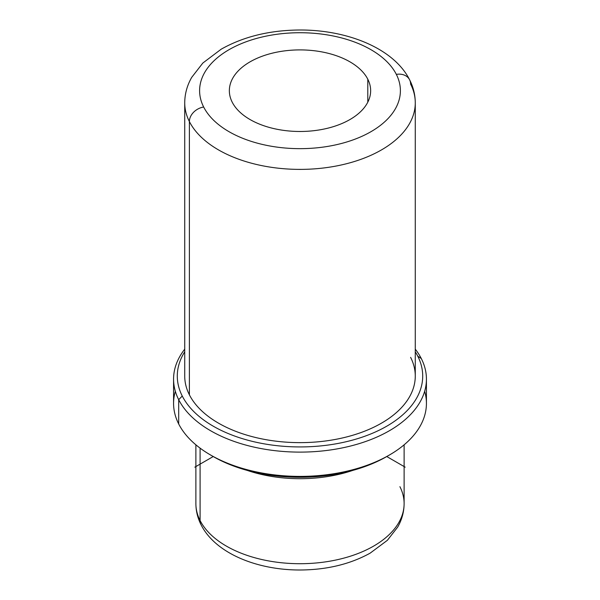 <?xml version="1.0" encoding="UTF-8"?>
<svg xmlns="http://www.w3.org/2000/svg" width="600" height="600" viewBox="0 0 600 600"><rect width="100%" height="100%" fill="white"/><g stroke="black" fill="none" stroke-linecap="round" stroke-linejoin="round"><path stroke-width="0.9" d="M232.208 102.18A70.65 40.793 180 0 1 229.35 90.69A70.65 40.793 180 0 1 289.95 50.318A70.65 40.793 180 0 1 367.793 79.207L367.793 102.18L367.793 79.207A70.65 40.793 0 0 0 280.11 51.555A70.65 40.793 0 0 0 232.208 102.18A70.65 40.793 0 0 0 319.89 129.833A70.65 40.793 0 0 0 367.793 79.207A70.65 40.793 180 0 1 370.65 90.69A70.65 40.793 180 0 1 310.05 131.07A70.65 40.793 180 0 1 232.208 102.18M195.885 444.817L195.885 503.603C195.923 511.013 197.663 518.092 201.105 524.85C215.43 553.26 256.89 570.09 300.053 570C326.73 569.85 350.1 564.225 370.155 553.14L387.36 540.322L397.673 527.115C401.91 519.72 404.055 511.882 404.115 503.603A104.115 60.113 180 0 1 314.805 563.1A104.115 60.113 180 0 1 200.093 520.523L200.093 448.14L200.093 520.523A104.115 60.113 180 0 1 195.885 503.603A104.115 60.113 -0 0 0 200.093 520.523A14.872 11.655 153.1 0 0 201.105 524.85A14.872 11.655 -26.9 0 1 200.093 520.523A104.115 60.113 0 0 0 314.805 563.1A104.115 60.113 0 0 0 404.115 503.603A104.115 60.113 0 0 0 399.908 486.683M247.185 470.393A104.115 60.113 0 0 0 352.815 470.393A104.115 60.113 180 0 1 247.185 470.393M175.335 391.268A126.427 72.99 -0 0 0 178.688 423.96A126.427 72.99 0 0 0 210.6 455.025A126.427 72.99 0 0 0 389.4 455.025L386.768 456.54A122.708 70.845 180 0 1 213.233 456.54A122.708 70.845 180 0 1 211.935 455.783A122.708 70.845 0 0 0 388.065 455.783M389.4 455.025A126.427 72.99 0 0 0 424.665 391.268M426.428 379.125L426.428 403.41A126.427 72.99 180 0 1 317.978 475.658A126.427 72.99 180 0 1 178.688 423.96L178.688 399.675A126.427 72.99 0 0 0 317.978 451.373A126.427 72.99 0 0 0 426.428 379.125A126.427 72.99 0 0 0 421.312 358.575A126.427 72.99 0 0 0 415.275 349.147A126.427 72.99 180 0 1 421.312 358.575A126.427 72.99 180 0 1 335.595 449.16A126.427 72.99 180 0 1 178.688 399.675L178.688 423.96A126.427 72.99 180 0 1 173.572 403.41L173.572 379.125A126.427 72.99 0 0 0 178.688 399.675L182.257 396.03A122.708 70.845 -0 0 0 334.545 444.067A122.708 70.845 -0 0 0 417.743 356.138L421.312 358.575L417.743 356.138A122.708 70.845 0 0 0 415.275 351.795A122.708 70.845 180 0 1 417.743 356.138A122.708 70.845 180 0 1 334.545 444.067A122.708 70.845 180 0 1 182.257 396.03L178.688 399.675A126.427 72.99 180 0 1 184.725 349.147A126.427 72.99 0 0 0 173.572 379.125M184.725 351.795A122.708 70.845 0 0 0 182.257 396.03A122.708 70.845 180 0 1 184.725 351.795M415.275 102.84C415.23 94.808 413.34 87.12 409.597 79.778A14.872 11.655 153.1 0 0 396.338 74.377A100.395 57.968 0 0 0 271.733 35.07A100.395 57.968 0 0 0 203.663 107.01A14.872 11.655 153.1 0 0 189.39 121.575A14.872 11.655 -26.9 0 1 203.663 107.01A100.395 57.968 0 0 0 328.267 146.31A100.395 57.968 0 0 0 396.338 74.377A14.872 11.655 -26.9 0 1 409.597 79.778A14.872 11.655 153.1 0 1 410.61 84.097A115.275 66.555 0 0 1 415.275 102.84A115.275 66.555 180 0 1 316.395 168.712A115.275 66.555 180 0 1 189.39 121.575L189.39 394.822L189.39 121.575A115.275 66.555 0 0 0 316.395 168.712A115.275 66.555 0 0 0 415.275 102.84L415.275 376.087A115.275 66.555 180 0 1 316.395 441.96A115.275 66.555 180 0 1 189.39 394.822A115.275 66.555 0 0 0 332.452 439.942A115.275 66.555 0 0 0 410.61 357.353M189.39 121.575A115.275 66.555 180 0 1 184.725 102.84A115.275 66.555 0 0 0 189.39 121.575M203.663 107.01A100.395 57.968 180 0 1 271.733 35.07A100.395 57.968 180 0 1 396.338 74.377A100.395 57.968 180 0 1 328.267 146.31A100.395 57.968 180 0 1 203.663 107.01M189.39 394.822A115.275 66.555 180 0 1 184.725 376.087L184.725 102.84C184.792 93.885 187.118 85.395 191.7 77.377L202.837 63.037L221.19 49.193C243.465 36.638 269.595 30.24 299.572 30C347.67 29.775 393.915 48.555 409.597 79.778M210.6 455.025L213.233 456.54L194.827 467.168M386.768 456.54L405.173 467.168M404.115 503.603L404.115 444.817"/></g></svg>
